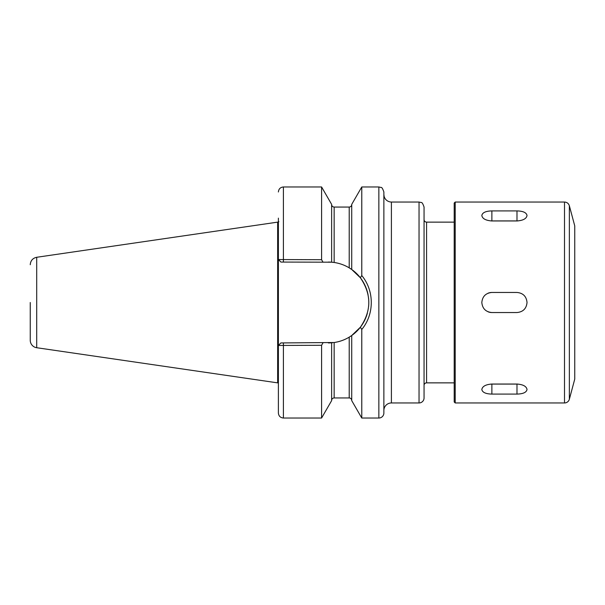<?xml version="1.0" encoding="UTF-8"?>
<svg xmlns="http://www.w3.org/2000/svg" width="605" height="605" viewBox="0 0 605 605"><rect width="100%" height="100%" fill="white"/><g stroke="black" fill="none" stroke-linecap="round" stroke-linejoin="round"><path stroke-width="0.91" d="M278.481 259.553L280.901 262.063L331.631 262.199L331.631 204.369L321.588 186.968L321.588 259.719L278.391 259.553L278.391 218.14M322.941 262.063L321.588 259.719M360.338 277.74L351.724 269.49L351.724 204.369L361.775 186.968L361.775 275.547L360.338 277.74C371.606 294.242 371.606 310.751 360.338 327.26L351.724 335.51L349.214 337.151C344.548 339.942 339.526 341.734 334.149 342.521L280.901 342.937L278.391 345.447L278.391 259.553L280.901 262.063M278.481 345.447L321.588 345.281L321.588 418.032L283.412 418.032C280.365 417.73 278.686 416.058 278.391 413.011L278.391 345.447L280.901 342.937M331.631 342.801L331.631 400.631L321.588 418.032M321.588 345.281L322.941 342.937M360.338 327.26L361.775 329.453C374.45 314.237 374.442 290.748 361.775 275.547M361.775 329.453L361.775 418.032L378.851 418.032A5.021 5.021 0 0 0 383.873 413.011L383.873 191.989C382.715 188.624 381.77 187.111 381.021 187.467L378.851 186.968L378.851 418.032M331.631 262.199L334.149 262.479C339.526 263.266 344.548 265.058 349.214 267.849L351.724 269.49M328.371 262.063A40.437 40.437 0 0 1 333.287 262.366M349.955 268.31A40.437 40.437 0 0 1 368.09 294.945M368.49 297.471A40.437 40.437 0 0 1 368.596 306.561M367.318 313.367A40.437 40.437 0 0 1 350.265 336.493M332.463 342.725A40.437 40.437 0 0 1 328.371 342.937M351.724 335.51L351.724 400.631L361.775 418.032M383.873 410.492A7.532 7.532 0 0 1 391.405 402.96L419.038 402.96A5.021 5.021 0 0 0 424.06 397.939L424.06 207.061C422.903 203.696 421.957 202.183 421.209 202.531L419.038 202.04L419.038 402.96M424.06 385.377A2.511 2.511 0 0 1 426.57 382.867L426.57 222.133C425.043 221.982 424.211 221.143 424.06 219.623L424.06 302.5M30.25 302.5L30.25 340.275L30.25 302.5M30.25 264.725C30.56 260.649 32.708 258.169 36.701 257.276L36.701 347.724A7.532 7.532 0 0 1 30.25 340.275M36.701 257.276L277.65 222.133L277.65 382.867L36.701 347.724M277.65 222.133L277.687 382.852A0.499 0.499 0 0 1 277.816 382.836L278.376 382.836A0.499 0.499 0 0 1 278.391 382.836L278.376 222.164L278.875 221.657M527.031 215.501C526.433 218.692 523.083 220.515 516.988 220.954L491.873 220.954C485.77 220.515 482.419 218.692 481.822 215.501C482.419 212.589 485.77 211.062 491.873 210.911L516.988 210.911C523.083 211.062 526.433 212.589 527.031 215.501M490.995 220.931A10.043 5.021 180 0 1 491.873 220.916L516.988 220.916A10.043 5.021 180 0 1 517.857 220.931M527.031 389.499C526.433 392.411 523.083 393.938 516.988 394.089L491.873 394.089C485.77 393.938 482.419 392.411 481.822 389.499C482.419 386.308 485.77 384.485 491.873 384.046L516.988 384.046C523.083 384.485 526.433 386.308 527.031 389.499M517.857 384.069A10.043 5.021 -0 0 1 516.988 384.084L491.873 384.084A10.043 5.021 -0 0 1 490.995 384.069M488.023 293.221A10.043 10.043 0 0 1 491.873 292.457L516.988 292.457C523.083 293.054 526.433 296.397 527.031 302.5C526.433 308.603 523.083 311.946 516.988 312.543L491.873 312.543A10.043 10.043 0 0 1 488.023 311.779M491.873 312.543C485.77 311.946 482.419 308.603 481.822 302.5C482.419 296.397 485.77 293.054 491.873 292.457M569.358 399.239A5.021 5.021 0 0 1 564.503 402.96L564.503 202.04C566.961 202.191 568.579 203.431 569.358 205.76L569.358 399.239L574.75 379.101L574.75 225.899L569.358 205.76M455.202 402.96L455.202 202.04L454.196 203.046L454.196 401.954L455.202 402.96L564.503 402.96M321.588 186.968L283.412 186.968L283.412 262.063M283.412 342.937L283.412 418.032M334.149 262.479L334.149 207.061L349.214 207.061L349.214 267.849M334.149 342.521L334.149 397.939C332.621 398.09 331.782 398.922 331.631 400.45M349.214 337.151L349.214 397.939C350.741 398.09 351.581 398.922 351.724 400.45M383.873 194.507L384.107 196.375C385.075 199.521 387.17 201.382 390.406 201.972L391.405 202.04L391.405 402.96M277.687 222.148L277.816 382.836M516.988 210.911L516.988 220.916M491.873 210.911L491.873 220.916M516.988 394.089L516.988 384.084M491.873 394.089L491.873 384.084M283.412 186.968C280.365 187.27 278.686 188.941 278.391 191.989M361.775 186.968L378.851 186.968M349.214 207.061C350.741 206.91 351.581 206.078 351.724 204.55M334.149 207.061C332.621 206.91 331.782 206.078 331.631 204.55M334.149 397.939L349.214 397.939M391.405 202.04L419.038 202.04M426.57 382.867L454.196 382.867M426.57 222.133L454.196 222.133M277.816 222.164L278.376 222.164M455.202 202.04L564.503 202.04"/></g></svg>
